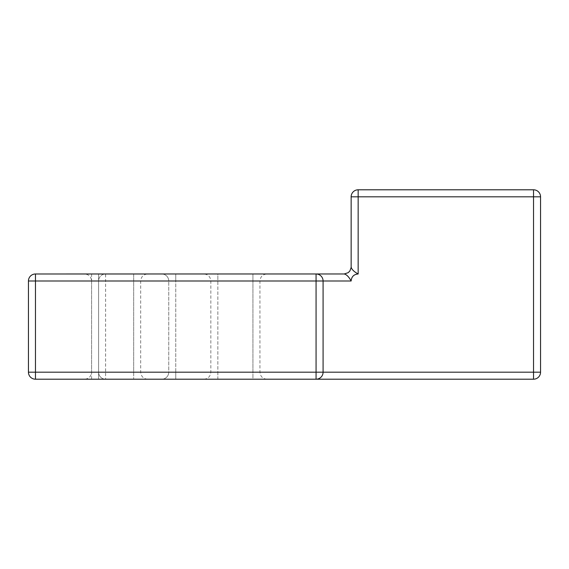 <?xml version="1.0" encoding="UTF-8"?>
<svg xmlns="http://www.w3.org/2000/svg" width="569" height="569" viewBox="0 0 569 569"><rect width="100%" height="100%" fill="white"/><g stroke="black" fill="none" stroke-linecap="round" stroke-linejoin="round"><path stroke-width="0.43" stroke-dasharray="2.85 2.13" d="M358.157 273.981C353.897 271.641 351.557 269.301 351.144 266.961L351.144 196.81L358.157 196.81L358.157 189.797A7.013 7.013 0 0 0 351.144 196.81A7.013 7.013 0 0 1 358.157 189.797L533.537 189.797A7.013 7.013 0 0 1 540.55 196.81L533.537 196.81L533.537 189.797A7.013 7.013 0 0 1 540.55 196.81L540.55 372.19A7.013 7.013 0 0 1 533.537 379.203L35.463 379.203L35.463 273.981A7.013 7.013 0 0 0 28.45 280.994L98.601 280.994A7.013 7.013 0 0 1 105.614 273.981L35.463 273.981A7.013 7.013 0 0 0 28.45 280.994L28.45 372.19L98.601 372.19A7.013 7.013 0 0 0 105.614 379.203A7.013 7.013 0 0 1 98.601 372.19A7.013 7.013 0 0 0 105.614 379.203L105.614 372.19L533.537 372.19L533.537 196.81L358.157 196.81L358.157 273.981C353.847 274.336 351.507 276.676 351.144 280.994C348.804 276.733 346.464 274.393 344.131 273.981L105.614 273.981A7.013 7.013 0 0 0 98.601 280.994L98.601 372.19L133.679 372.19L98.601 372.19L105.614 372.19L105.614 280.994L351.144 280.994M316.065 273.981L316.065 280.994L175.764 280.994L175.764 273.981L316.065 273.981L161.738 273.981L175.764 273.981L175.764 280.994L168.751 280.994L168.751 372.19L323.085 372.19L323.085 280.994A7.013 7.013 0 0 0 316.065 273.981A7.013 7.013 0 0 1 323.085 280.994L175.764 280.994L175.764 372.19L168.751 372.19A7.013 7.013 0 0 1 161.738 379.203L316.065 379.203L161.738 379.203A7.013 7.013 0 0 0 168.751 372.19L168.751 280.994L175.764 280.994L175.764 379.203L175.764 372.19L316.065 372.19L316.065 379.203A7.013 7.013 0 0 0 323.085 372.19A7.013 7.013 0 0 1 316.065 379.203M91.588 273.981L91.588 280.994L98.601 280.994L98.601 273.981L84.568 273.981L133.679 273.981L98.601 273.981L98.601 372.19A7.013 7.013 0 0 0 105.614 379.203M98.601 280.994L98.601 379.203L147.705 379.203L98.601 379.203L98.601 280.994L133.679 280.994L133.679 273.981L147.705 273.981L133.679 273.981L133.679 280.994L98.601 280.994A7.013 7.013 0 0 1 105.614 273.981L105.614 280.994L91.588 280.994L91.588 372.19C91.168 376.45 88.828 378.79 84.568 379.203L98.601 379.203L84.568 379.203M252.935 273.981L217.856 273.981L252.935 273.981L252.935 280.994L259.948 280.994L217.856 280.994L252.935 280.994L252.935 372.19L259.948 372.19L217.856 372.19L252.935 372.19L252.935 379.203L266.961 379.203L217.856 379.203L252.935 379.203L252.935 273.981M217.856 273.981L203.83 273.981L217.856 273.981L217.856 280.994L210.843 280.994L217.856 280.994L217.856 372.19L210.843 372.19L217.856 372.19L217.856 379.203L203.83 379.203L217.856 379.203L217.856 273.981M161.738 273.981A7.013 7.013 0 0 1 168.751 280.994A7.013 7.013 0 0 0 161.738 273.981A7.013 7.013 0 0 1 168.751 280.994M344.209 273.974L348.221 272.658M133.679 280.994L140.692 280.994L133.679 280.994L133.679 372.19L140.692 372.19L133.679 372.19L133.679 379.203L133.679 280.994M91.588 379.203L91.588 280.994C91.168 276.733 88.828 274.393 84.568 273.981M161.738 379.203A7.013 7.013 0 0 0 168.751 372.19M323.085 372.19L316.065 372.19L316.065 280.994L323.085 280.994M533.537 379.203L533.537 372.19L540.55 372.19M147.705 379.203C143.445 378.79 141.105 376.45 140.692 372.19L140.692 280.994C141.105 276.733 143.445 274.393 147.705 273.981M266.961 379.203C262.7 378.79 260.36 376.45 259.948 372.19L259.948 280.994C260.36 276.733 262.7 274.393 266.961 273.981M203.83 379.203C208.09 378.79 210.423 376.45 210.843 372.19L210.843 280.994C210.423 276.733 208.09 274.393 203.83 273.981M348.192 272.679L349.871 270.993M351.116 267.608L351.144 267.046"/><path stroke-width="0.85" d="M344.473 273.966L35.463 273.981A7.013 7.013 0 0 0 28.45 280.994L28.45 372.19L533.537 372.19L533.537 379.203L316.065 379.203A7.013 7.013 0 0 0 323.085 372.19L323.085 280.994L351.144 280.994C351.507 276.676 353.847 274.336 358.157 273.981C353.897 271.641 351.557 269.301 351.144 266.961L351.144 196.81L358.157 196.81L358.157 273.981M35.463 379.203A7.013 7.013 0 0 1 28.45 372.19A7.013 7.013 0 0 0 35.463 379.203L316.065 379.203L316.065 280.994L323.085 280.994A7.013 7.013 0 0 0 316.065 273.981L316.065 280.994L35.463 280.994L35.463 379.203A7.013 7.013 0 0 1 28.45 372.19A7.013 7.013 0 0 0 35.463 379.203M348.221 272.658L349.871 270.993L351.116 267.601L349.871 270.993L348.192 272.679L344.209 273.974M344.131 273.974L344.131 273.974C346.464 274.393 348.804 276.733 351.144 280.994M540.55 372.19L533.537 372.19L533.537 196.81L540.55 196.81A7.013 7.013 0 0 0 533.537 189.797L533.537 196.81L358.157 196.81L358.157 189.797A7.013 7.013 0 0 0 351.144 196.81A7.013 7.013 0 0 1 358.157 189.797L533.537 189.797A7.013 7.013 0 0 1 540.55 196.81L540.55 372.19A7.013 7.013 0 0 1 533.537 379.203M28.45 280.994L35.463 280.994L35.463 273.981A7.013 7.013 0 0 0 28.45 280.994M316.065 273.981A7.013 7.013 0 0 1 323.085 280.994M316.065 379.203A7.013 7.013 0 0 0 323.085 372.19M351.144 267.046L351.116 267.608M349.871 270.993L348.192 272.679"/></g></svg>
